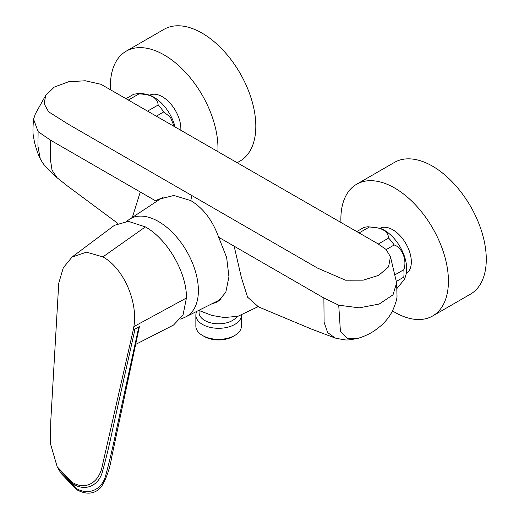 <?xml version="1.0" encoding="UTF-8"?>
<svg xmlns="http://www.w3.org/2000/svg" width="519" height="519" viewBox="0 0 519 519"><rect width="100%" height="100%" fill="white"/><g stroke="black" fill="none" stroke-linecap="round" stroke-linejoin="round"><path stroke-width="0.78" d="M60.931 473.244L60.159 471.894L75.579 488.048L71.972 482.209L57.181 466.743L50.453 443.713L50.771 420.987L58.744 283.231L63.273 267.81L72.07 257.028L86.504 252.176L102.898 256.899C123.522 268.174 138.125 301.824 133.863 326.6L133.234 330.078L139.403 326.678L134.81 348.366M72.063 257.022L114.433 225.311L128.362 221.353L145.385 226.913C167.3 238.948 186.963 272.89 186.425 298.01L183.064 314.851L173.541 325.05L135.641 344.415M60.937 473.244L76.553 489.625C86.673 495.113 94.951 494.179 101.393 486.816C106.434 478.46 109.879 468.501 111.734 456.947L139.403 326.678M71.972 482.209C85.473 490.663 98.597 482.793 101.996 467.204L133.234 330.078M117.735 223.319L67.606 186.107L57.012 177.699L52.062 170.232L50.557 160.572L50.551 140.195L140.279 191.998L132.384 217.279M50.551 140.195L38.108 131.625L33.573 119.227L35.409 113.765L45.672 95.464L54.326 87.056L68.527 81.788L85.252 80.763L100.958 84.292L377.3 243.411L386.013 249.392L390.45 256.749L388.569 266.889L378.727 275.336L363.209 280.163L345.505 280.195L317.466 268.064L68.184 124.145L48.559 111.767L44.186 103.806L45.672 95.464M191.777 195.501L190.791 200.594L173.878 195.481L158.107 199.439L155.765 200.937L140.279 191.998M40.197 158.567L37.932 146.034L38.101 131.761M357.902 338.382L357.604 338.466C344.966 340.626 348.067 340.483 335.248 338.07L327.664 332.588L324.096 322.234L323.882 297.997L234.153 246.194L241.393 277.581L247.589 297.179L258.52 306.904L257.015 306.489M323.882 298.003L338.725 305.185L359.258 307.845L379.233 304.03L393.006 294.844L396.626 282.874L390.457 256.749M234.153 246.194L218.668 237.254C212.615 220.426 203.318 208.203 190.791 200.594M396.62 282.874L397.022 295.927C397.106 298.847 395.549 303.952 392.338 311.244C389.347 316.921 385.403 321.871 380.505 326.107L375.14 330.246C372.421 332.115 366.881 335.709 357.604 338.466L347.179 338.33L340.412 331.232L338.725 305.185M219.738 300.417A59.211 34.183 60 0 1 217.033 301.331M158.542 200.023A59.211 34.183 60 0 1 160.78 198.063M218.681 237.261L226.641 257.45L228.944 276.809L225.804 292.307L217.766 301.74L212.271 303.816M180.534 319.075A56.493 56.493 0 0 0 185.283 317.115A56.35 32.535 -120 0 0 198.388 290.569A56.35 32.535 -120 0 0 172.866 232.895A56.35 32.535 -120 0 0 128.997 219.628L161.746 198.018A58.634 33.852 60 0 1 163.803 196.902M221.36 298.996A58.634 33.852 60 0 1 220.367 299.56L185.283 317.115M195.858 315.15A22.771 13.144 180 0 0 218.544 328.3A22.771 13.144 180 0 0 241.4 315.254L241.4 326.185A22.771 13.144 180 0 1 234.731 335.482A22.771 13.144 180 0 1 202.527 335.482A22.771 13.144 180 0 1 195.858 326.185L195.858 315.15A22.771 13.144 180 0 1 196.675 311.666M234.731 335.482L232.888 336.546A20.163 11.639 180 0 1 204.376 336.546L202.527 335.482M258.008 306.716L238.072 316.233L224.416 317.55L212.024 315.461L199.056 310.498L199.075 312.522A19.553 11.288 -0 0 0 213.569 323.428A19.553 11.288 -0 0 0 236.93 316.512M174.047 126.072L170.401 117.184L163.712 111.916A35.311 20.384 -120 0 0 161.039 108.315A35.311 20.384 -120 0 0 158.159 105.007L147.857 110.956M158.159 105.007C157.549 97.981 151.152 94.289 138.956 93.92L128.654 99.869M163.712 111.916L156.621 116.016M138.956 93.92A35.311 20.384 -120 0 0 134.648 94.108A35.311 20.384 -120 0 0 133.402 94.419L126.305 98.513M174.961 126.604A31.503 18.191 -120 0 0 165.074 107.122A31.503 18.191 -120 0 0 149.427 95.178C144.613 93.524 139.682 93.167 134.648 94.108M397.223 288.175L404.703 278.995L403.782 277.133A35.311 20.384 -120 0 0 403.782 269.724C407.305 260.525 402.18 247.427 394.181 244.974A35.311 20.384 -120 0 0 388.621 238.065C388.011 231.039 381.614 227.341 369.418 226.978A35.311 20.384 -120 0 0 366.537 226.959A35.311 20.384 -120 0 0 365.11 227.16A35.311 20.384 -120 0 0 363.864 227.471L356.767 231.571M388.621 238.065L378.338 244.001M369.418 226.978L359.116 232.927M403.782 269.724L394.764 274.927M394.181 244.974L386.201 249.581M403.782 277.133L396.308 281.441M404.703 278.995L406.215 273.824A31.503 18.191 -120 0 0 379.889 228.23L367.965 226.751L365.11 227.16M380.057 228.289A26.203 15.129 60 0 1 405.903 243.612A26.203 15.129 60 0 1 406.247 273.656M340.951 222.437A76.046 43.907 60 0 1 356.624 184.245A76.046 43.907 60 0 1 432.677 228.152A76.046 43.907 60 0 1 432.671 315.967A76.046 43.907 60 0 1 394.648 312.204A76.046 43.907 60 0 1 392.507 310.913M356.624 184.245L394.479 162.395A76.046 43.907 60 0 1 432.502 166.158A76.046 43.907 60 0 1 482.183 233.174A76.046 43.907 60 0 1 470.525 294.117L432.671 315.967M149.595 95.237A26.203 15.129 60 0 1 170.135 103.21A26.203 15.129 60 0 1 180.839 129.997M110.489 89.385A76.046 43.907 60 0 1 126.162 51.193A76.046 43.907 60 0 1 186.094 72.991A76.046 43.907 60 0 1 217.883 151.386M126.162 51.193L164.017 29.336A76.046 43.907 60 0 1 202.04 33.106A76.046 43.907 60 0 1 251.721 100.122A76.046 43.907 60 0 1 240.063 161.059L237.352 162.622M186.425 298.01L133.863 326.6M60.159 471.894L59.147 470.065M135.037 329.04L113.019 427.63C109.717 443.473 106.207 458.082 102.49 471.479C98.895 485.518 85.713 491.908 73.056 483.961L58.07 468.287L57.174 466.743M75.579 488.048C88.652 496.248 102.353 489.579 105.857 474.891C109.613 460.93 113.181 445.724 116.554 429.271L138.845 326.834M145.385 226.913L102.898 256.899M60.152 471.888L58.07 468.287M33.56 119.227L33.56 119.227C32.807 127.629 32.775 133.402 33.463 136.555L34.552 142.569C36.505 149.861 38.38 155.194 40.197 158.574C43.349 164.302 43.732 164.432 48.501 169.765L57.012 177.699M335.248 338.07L311.718 329.182L258.462 306.878M158.107 199.439L158.431 199.257M128.997 219.628A56.493 56.493 0 0 0 126.694 221.321"/></g></svg>
